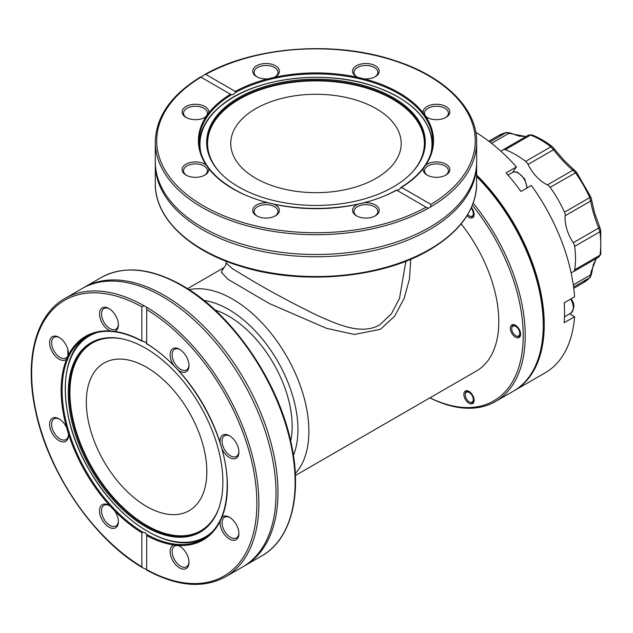 <?xml version="1.0" encoding="UTF-8"?>
<svg xmlns="http://www.w3.org/2000/svg" width="633" height="633" viewBox="0 0 633 633"><rect width="100%" height="100%" fill="white"/><g stroke="black" fill="none" stroke-linecap="round" stroke-linejoin="round"><path stroke-width="0.95" d="M500.909 151.224A31.341 18.096 -120 0 0 501.383 150.963A31.341 18.096 -120 0 0 502.879 149.918A5.665 3.268 60 0 1 503.148 149.728A5.665 3.268 60 0 1 505.3 149.689A84.941 49.042 60 0 1 525.604 161.407A5.665 3.268 60 0 1 528.033 164.438A31.341 18.096 -120 0 0 547.418 184.907A5.665 3.268 60 0 1 550.132 187.297A84.941 49.042 60 0 1 564.494 212.166A5.665 3.268 60 0 1 565.206 215.711A31.341 18.096 -120 0 0 565.095 218.219A31.341 18.096 -120 0 0 573.237 242.74A5.665 3.268 60 0 1 574.645 246.356A84.941 49.042 60 0 1 574.645 269.8A5.665 3.268 60 0 1 573.538 271.644A5.665 3.268 60 0 1 573.237 271.786A31.341 18.096 -120 0 0 571.583 272.554A31.341 18.096 -120 0 0 571.124 272.839M565.206 215.711L590.652 201.025A2.833 2.113 172.4 0 0 591.467 199.268L594.506 212.609L600.029 228.015A2.833 0.593 157.4 0 0 598.683 228.046C595.075 218.907 592.528 210.631 591.04 203.233L589.766 197.575L590.708 196.8L576.552 172.279L563.908 160.173L552.277 146.658C545.535 141.436 538.754 137.527 531.918 134.916L528.555 135.058L503.148 149.728M596.547 258.359L593.335 264.467L591.475 274.192A2.833 1.06 -174.5 0 1 590.652 274.841L591.04 271.921L596.341 258.478M525.952 136.562L508.932 133.31A2.833 1.06 -65.5 0 1 509.913 132.914L506.55 132.463L498.258 135.747L488.818 141.199M491.572 143.327L508.932 133.31L506.052 132.661A2.833 2.279 -103.5 0 1 506.55 132.463M591.475 274.192L590.185 277.333A2.833 2.279 -136.5 0 1 589.766 277.665L590.652 274.841L573.292 284.866M564.494 212.166L589.766 197.575A84.941 49.042 -120 0 0 575.405 172.706L572.865 170.214C566.915 165.308 560.45 158.487 553.479 149.752L550.884 146.816A84.941 49.042 -120 0 0 530.573 135.09L528.326 135.225M600.503 230.183A2.833 1.337 172.2 0 1 600.757 230.626L600.749 254.134A2.833 1.891 -170.8 0 1 599.926 255.21L598.937 256.974L573.538 271.644M528.033 164.438L553.479 149.752A2.833 0.593 -37.4 0 0 554.176 148.597M547.418 184.907L572.865 170.214A2.833 2.113 -52.4 0 1 574.796 170.388M600.029 228.015L600.757 230.626A2.833 1.337 172.2 0 1 599.926 231.757L598.683 228.046L573.237 242.74M428.501 208.162A160.671 92.766 180 0 1 253.786 227.484A160.671 92.766 180 0 1 155.299 141.95L155.299 161.739A160.671 92.766 -0 0 0 287.849 253.073A160.671 92.766 -0 0 0 344.099 253.073A160.671 92.766 -0 0 0 429.585 227.334A160.671 92.766 -0 0 0 476.649 161.739L476.649 141.95A160.671 92.766 180 0 1 430.662 206.92L428.501 208.162L427.18 207.822L396.654 190.177L398.608 189.884L401.472 187.384L430.962 204.404L430.662 206.92M146.342 307.068A160.671 92.766 60 0 1 250.431 448.718A160.671 92.766 60 0 1 225.601 576.774L242.74 566.875A160.671 92.766 -120 0 0 255.558 406.402A160.671 92.766 -120 0 0 227.453 357.724A160.671 92.766 -120 0 0 162.404 296.537A160.671 92.766 -120 0 0 82.068 288.585L64.93 298.483A160.671 92.766 60 0 1 144.182 305.818L146.342 307.068L146.706 308.39L146.69 343.64L145.463 342.097L141.863 340.863L141.863 306.815L144.182 305.818M187.534 288.664L223.86 267.696L221.289 272.198L227.888 279.264L269.262 303.516L326.565 328.337L354.409 334.461L380.465 329.279L394.66 316.12L404.178 298.341L409.496 278.813L410.762 259.214M405.856 261.215L399.518 298.341L391.376 313.897L379.539 325.038C361.15 335.015 339.209 325.172 317.093 315.329C293.49 303.777 271.929 292.248 252.409 280.751L232.469 268.732L226.084 262.917C226.163 264.515 225.411 266.113 223.837 267.704L223.884 267.68M86.325 402.074A85.218 49.2 -120 0 0 123.522 487.837A85.218 49.2 -120 0 0 189.196 510.665A85.218 49.2 -120 0 0 206.841 471.656A85.218 49.2 -120 0 0 169.644 385.893A85.218 49.2 -120 0 0 103.978 363.065A85.218 49.2 -120 0 0 86.325 402.074M518.221 336.155A5.689 3.284 60 0 1 515.753 335.704A5.689 3.284 60 0 1 511.733 328.741A5.689 3.284 60 0 1 513.284 325.963A5.689 3.284 60 0 1 518.925 330.038A5.689 3.284 60 0 1 518.221 336.155M520.603 333.765A6.283 3.624 60 0 1 518.902 336.44A6.283 3.624 60 0 1 516.172 335.949L516.172 335.949A6.283 3.624 60 0 1 515.958 335.814M511.733 328.503A6.283 3.624 60 0 1 511.733 328.25A6.283 3.624 60 0 1 513.442 325.196A6.283 3.624 60 0 1 515.832 325.512M476.649 175.056A143.826 83.042 60 0 1 544.245 324.713A143.826 83.042 60 0 1 514.455 390.553A143.826 83.042 60 0 1 513.949 390.838M569.629 313.849L574.59 316.714A143.826 83.042 60 0 1 545.163 372.821L514.455 390.553M574.59 316.714L564.177 322.719A143.826 83.042 -120 0 0 564.541 312.995A143.826 83.042 -120 0 0 564.177 302.843L574.59 296.83A143.826 83.042 60 0 0 531.372 185.453L520.967 191.467A143.826 83.042 -120 0 0 506.052 172.92L516.465 166.906L512.627 172.366M476.633 162.871A160.671 92.766 180 0 1 476.649 163.994A160.671 92.766 180 0 1 429.585 229.589A160.671 92.766 180 0 1 254.49 249.703A160.671 92.766 180 0 1 155.299 163.994A160.671 92.766 180 0 1 155.314 162.871M396.44 190.058C353.38 214.761 276.945 214.476 234.439 189.465C211.351 176.077 199.577 160.046 199.11 141.373A116.86 67.47 180 0 1 231.433 94.792L200.985 77.179L204.839 74.472L205.788 74.401L235.278 91.429L235.294 92.56L233.34 94.475L231.211 94.681M257.14 76.949A11.932 6.892 180 0 1 254.118 72.368A11.932 6.892 180 0 1 266.05 65.476A11.932 6.892 180 0 1 277.99 72.368A11.932 6.892 180 0 1 274.967 76.949M266.05 63.506A13.348 7.707 -0 0 0 253.722 68.261A13.348 7.707 -0 0 0 256.61 76.664A13.348 7.707 -0 0 0 266.05 78.919A13.348 7.707 -0 0 0 267.933 78.84L274.073 77.376A13.348 7.707 -0 0 0 275.49 76.664A13.348 7.707 -0 0 0 278.385 68.261A13.348 7.707 -0 0 0 266.05 63.506M186.545 117.706A11.932 6.892 180 0 1 183.523 113.125A11.932 6.892 180 0 1 187.012 108.259A11.932 6.892 180 0 1 200.02 106.763A11.932 6.892 180 0 1 207.387 113.125A11.932 6.892 180 0 1 204.364 117.706M186.015 106.518A13.348 7.707 -0 0 0 186.015 117.422A13.348 7.707 -0 0 0 204.894 117.422L204.894 117.422A13.348 7.707 -0 0 0 206.129 116.599L208.668 113.054A13.348 7.707 -0 0 0 201.421 105.078A13.348 7.707 -0 0 0 186.015 106.518M186.545 175.357A11.932 6.892 180 0 1 183.523 170.768A11.932 6.892 180 0 1 195.455 163.884A11.932 6.892 180 0 1 207.387 170.768A11.932 6.892 180 0 1 204.364 175.357M182.106 169.612A13.348 7.707 -0 0 0 186.015 175.064A13.348 7.707 -0 0 0 204.894 175.064A13.348 7.707 -0 0 0 208.803 169.612A13.348 7.707 -0 0 0 208.668 168.528L206.129 164.984A13.348 7.707 -0 0 0 191.229 162.301A13.348 7.707 -0 0 0 182.106 169.612M257.14 216.114A11.932 6.892 180 0 1 254.118 211.533A11.932 6.892 180 0 1 261.484 205.163A11.932 6.892 180 0 1 274.493 206.659A11.932 6.892 180 0 1 277.99 211.533A11.932 6.892 180 0 1 274.967 216.114M256.61 215.821A13.348 7.707 -0 0 0 275.49 215.821A13.348 7.707 -0 0 0 275.49 204.926A13.348 7.707 -0 0 0 274.073 204.214L267.933 202.742A13.348 7.707 -0 0 0 254.11 206.928A13.348 7.707 -0 0 0 256.61 215.821L256.61 215.821M356.98 216.114A11.932 6.892 180 0 1 353.958 211.533A11.932 6.892 180 0 1 365.898 204.641A11.932 6.892 180 0 1 377.83 211.533A11.932 6.892 180 0 1 374.807 216.114M365.898 218.084A13.348 7.707 -0 0 0 375.337 215.821A13.348 7.707 -0 0 0 378.225 207.426A13.348 7.707 -0 0 0 365.898 202.671A13.348 7.707 -0 0 0 364.015 202.742L357.874 204.214A13.348 7.707 -0 0 0 356.458 215.821A13.348 7.707 -0 0 0 365.898 218.084M427.584 175.357A11.932 6.892 180 0 1 424.561 170.768A11.932 6.892 180 0 1 428.058 165.901A11.932 6.892 180 0 1 441.059 164.406A11.932 6.892 180 0 1 448.425 170.768A11.932 6.892 180 0 1 445.403 175.357M445.933 175.064L445.933 175.064A13.348 7.707 -0 0 0 445.933 164.161A13.348 7.707 -0 0 0 427.053 164.169A13.348 7.707 -0 0 0 425.819 164.984L423.279 168.528A13.348 7.707 -0 0 0 427.053 175.064A13.348 7.707 -0 0 0 445.933 175.064M427.584 117.706A11.932 6.892 180 0 1 424.561 113.125A11.932 6.892 180 0 1 436.493 106.233A11.932 6.892 180 0 1 448.425 113.125A11.932 6.892 180 0 1 445.403 117.706M449.841 111.97A13.348 7.707 -0 0 0 436.493 104.263A13.348 7.707 -0 0 0 423.145 111.97A13.348 7.707 -0 0 0 423.279 113.054L425.819 116.599A13.348 7.707 -0 0 0 427.053 117.422A13.348 7.707 -0 0 0 445.933 117.422A13.348 7.707 -0 0 0 449.841 111.97M356.98 76.949A11.932 6.892 180 0 1 353.958 72.368A11.932 6.892 180 0 1 361.324 65.998A11.932 6.892 180 0 1 374.332 67.494A11.932 6.892 180 0 1 377.83 72.368A11.932 6.892 180 0 1 374.807 76.949M375.337 65.761A13.348 7.707 -0 0 0 356.458 65.761A13.348 7.707 -0 0 0 356.458 76.664L356.458 76.664A13.348 7.707 -0 0 0 357.874 77.376L364.015 78.84A13.348 7.707 -0 0 0 375.337 76.664A13.348 7.707 -0 0 0 375.337 65.761M83.05 288.031A160.671 92.766 60 0 1 84.023 287.453A160.671 92.766 60 0 1 164.358 295.413A160.671 92.766 60 0 1 269.326 436.999A160.671 92.766 60 0 1 244.694 565.752A160.671 92.766 60 0 1 243.713 566.306M146.69 343.893C189.615 368.825 227.587 435.164 227.176 484.482C227.136 511.171 219.137 529.386 203.193 539.118A116.86 67.47 60 0 1 146.69 534.418L146.666 569.597L142.393 567.611L141.863 566.82L141.863 532.772L142.836 532.195L145.463 532.931L146.706 534.671M118.387 521.078A11.932 6.892 60 0 1 115.934 525.991A11.932 6.892 60 0 1 103.994 519.1A11.932 6.892 60 0 1 103.994 505.316A11.932 6.892 60 0 1 109.477 505.64M102.285 520.081A13.348 7.707 -120 0 0 112.579 528.389A13.348 7.707 -120 0 0 118.403 521.679A13.348 7.707 -120 0 0 115.641 512.374A13.348 7.707 -120 0 0 114.636 510.791L110.292 506.202A13.348 7.707 -120 0 0 108.963 505.332A13.348 7.707 -120 0 0 100.243 507.025A13.348 7.707 -120 0 0 102.285 520.081M188.99 561.835A11.932 6.892 60 0 1 186.529 566.749A11.932 6.892 60 0 1 180.563 566.155A11.932 6.892 60 0 1 172.769 555.639A11.932 6.892 60 0 1 174.597 546.081A11.932 6.892 60 0 1 180.081 546.406M179.558 546.089L179.558 546.089A13.348 7.707 -120 0 0 178.237 545.432L173.893 545.005A13.348 7.707 -120 0 0 170.609 555.276A13.348 7.707 -120 0 0 179.558 567.888A13.348 7.707 -120 0 0 188.998 562.444A13.348 7.707 -120 0 0 179.558 546.089M238.91 533.018A11.932 6.892 60 0 1 236.449 537.923L236.449 537.923A11.932 6.892 60 0 1 224.517 531.032A11.932 6.892 60 0 1 224.517 517.256L224.517 517.256A11.932 6.892 60 0 1 230.001 517.58M236.156 539.727A13.348 7.707 -120 0 0 238.926 533.619A13.348 7.707 -120 0 0 229.486 517.272A13.348 7.707 -120 0 0 222.808 516.607A13.348 7.707 -120 0 0 221.938 517.264L220.134 521.236A13.348 7.707 -120 0 0 225.261 535.486A13.348 7.707 -120 0 0 236.156 539.727M238.91 451.495A11.932 6.892 60 0 1 236.449 456.401A11.932 6.892 60 0 1 227.255 453.204A11.932 6.892 60 0 1 222.048 441.201A11.932 6.892 60 0 1 224.517 435.733A11.932 6.892 60 0 1 230.001 436.058M238.926 452.097A13.348 7.707 -120 0 0 229.486 435.749A13.348 7.707 -120 0 0 220.047 441.201A13.348 7.707 -120 0 0 220.134 442.784L221.938 448.837A13.348 7.707 -120 0 0 232.469 458.711A13.348 7.707 -120 0 0 238.926 452.097M188.99 365.027A11.932 6.892 60 0 1 186.529 369.941A11.932 6.892 60 0 1 174.597 363.049A11.932 6.892 60 0 1 174.597 349.266A11.932 6.892 60 0 1 180.081 349.598M186.237 356.324A13.348 7.707 -120 0 0 179.558 349.281A13.348 7.707 -120 0 0 170.839 350.975A13.348 7.707 -120 0 0 172.888 364.038A13.348 7.707 -120 0 0 173.893 365.621L178.237 370.202A13.348 7.707 -120 0 0 188.998 365.629A13.348 7.707 -120 0 0 186.237 356.324M118.387 324.27A11.932 6.892 60 0 1 115.934 329.176A11.932 6.892 60 0 1 109.96 328.59A11.932 6.892 60 0 1 102.166 318.075A11.932 6.892 60 0 1 103.994 308.508A11.932 6.892 60 0 1 109.477 308.833M108.963 308.524A13.348 7.707 -120 0 0 99.523 313.968A13.348 7.707 -120 0 0 108.963 330.323A13.348 7.707 -120 0 0 110.292 330.98L114.636 331.407A13.348 7.707 -120 0 0 118.403 324.871A13.348 7.707 -120 0 0 108.963 308.524L108.963 308.524M68.467 353.087A11.932 6.892 60 0 1 66.006 358.001A11.932 6.892 60 0 1 54.074 351.109A11.932 6.892 60 0 1 54.074 337.334L54.074 337.334A11.932 6.892 60 0 1 59.557 337.658M52.365 336.685A13.348 7.707 -120 0 0 52.365 352.098A13.348 7.707 -120 0 0 65.713 359.805A13.348 7.707 -120 0 0 66.592 359.148L68.388 355.176A13.348 7.707 -120 0 0 68.483 353.697A13.348 7.707 -120 0 0 59.043 337.342A13.348 7.707 -120 0 0 52.365 336.685M68.467 434.61A11.932 6.892 60 0 1 66.006 439.524A11.932 6.892 60 0 1 56.812 436.327A11.932 6.892 60 0 1 51.605 424.316A11.932 6.892 60 0 1 54.074 418.848A11.932 6.892 60 0 1 59.557 419.181M49.603 424.316A13.348 7.707 -120 0 0 59.043 440.663A13.348 7.707 -120 0 0 68.483 435.211A13.348 7.707 -120 0 0 68.388 433.629L66.592 427.576A13.348 7.707 -120 0 0 59.043 418.864A13.348 7.707 -120 0 0 49.603 424.316M380.473 91.358A109.311 63.11 180 0 1 421.61 158.559A109.311 63.11 180 0 1 251.475 193.279A109.311 63.11 180 0 1 210.338 158.559A109.311 63.11 180 0 1 254.252 90.226A109.311 63.11 180 0 1 380.473 91.358M84.031 455.902A109.311 63.11 60 0 1 106.835 337.84A109.311 63.11 60 0 1 207.133 418.983A109.311 63.11 60 0 1 212.466 520.801A109.311 63.11 60 0 1 84.031 455.902M476.649 176.631A143.826 83.042 60 0 1 492.387 194.228A143.826 83.042 60 0 1 543.241 325.291L543.241 324.136A142.409 82.219 -120 0 0 492.893 194.363A142.409 82.219 -120 0 0 476.649 176.283M543.241 325.291A143.826 83.042 60 0 1 513.45 391.131L495.433 401.536A143.826 83.042 -120 0 0 474.37 204.633A143.826 83.042 -120 0 0 473.168 203.153M429.886 397.856A143.826 83.042 -120 0 0 495.433 401.536M472.353 205.282A142.409 82.219 60 0 1 472.867 205.923A142.409 82.219 60 0 1 520.69 360.153A142.409 82.219 60 0 1 429.965 397.817M466.988 215.734A7.272 4.194 -120 0 0 473.444 216.969A7.272 4.194 -120 0 0 474.133 214.405A7.272 4.194 -120 0 0 471.379 207.553M474.125 213.978A6.283 3.624 60 0 1 473.539 215.813A6.283 3.624 60 0 1 469.694 216.162A6.283 3.624 60 0 1 469.48 216.027M515.476 325.283L515.476 325.283A7.272 4.194 -120 0 0 510.333 328.25A7.272 4.194 -120 0 0 515.476 337.152A7.272 4.194 -120 0 0 520.611 334.184A7.272 4.194 -120 0 0 515.476 325.283M474.125 399.882A6.283 3.624 60 0 1 469.694 402.066A6.283 3.624 60 0 1 469.48 401.939M464.543 397.738A7.272 4.194 -120 0 0 470.327 403.838A7.272 4.194 -120 0 0 474.133 400.309A7.272 4.194 -120 0 0 473.444 396.946A7.272 4.194 -120 0 0 468.998 391.408A7.272 4.194 -120 0 0 464.543 391.803A7.272 4.194 -120 0 0 464.543 397.738M214.991 309.956A89.894 51.898 60 0 1 292.114 423.066A89.894 51.898 60 0 1 290.697 441.082M295.31 473.555A107.871 62.279 -120 0 0 307.67 446.218A107.871 62.279 -120 0 0 273.899 336.985A107.871 62.279 -120 0 0 189.18 289.716M293.427 455.38A98.06 56.614 -120 0 0 296.837 443.163A98.06 56.614 -120 0 0 272.926 353.515A98.06 56.614 -120 0 0 203.968 300.446M295.405 475.502L476.459 370.978A107.871 62.279 -120 0 0 498.796 321.596A107.871 62.279 -120 0 0 461.133 223.884M471.094 208.178A5.689 3.284 60 0 1 473.262 212.933A5.689 3.284 60 0 1 469.275 215.916A5.689 3.284 60 0 1 467.676 214.611M467.763 400.61A5.689 3.284 60 0 1 465.255 394.857A5.689 3.284 60 0 1 470.794 393.75A5.689 3.284 60 0 1 473.223 400.349A5.689 3.284 60 0 1 469.275 401.82A5.689 3.284 60 0 1 467.763 400.61M465.263 394.628A6.283 3.624 60 0 1 465.255 394.375A6.283 3.624 60 0 1 469.362 391.629M376.231 108.686A85.218 49.2 0 0 0 283.362 98.02A85.218 49.2 0 0 0 230.752 143.477A85.218 49.2 0 0 0 255.716 178.261A85.218 49.2 0 0 0 348.585 188.927A85.218 49.2 0 0 0 401.195 143.477A85.218 49.2 0 0 0 376.231 108.686M173.893 365.621A117.564 67.881 60 0 0 146.666 343.64L146.69 343.64M142.836 341.416L141.863 340.863A117.564 67.881 60 0 0 114.636 331.407M146.666 569.597L146.666 569.597A159.255 91.951 60 0 0 256.871 503.219A159.255 91.951 60 0 0 146.666 309.584M364.015 202.742A117.564 67.873 180 0 0 396.669 190.153L396.654 190.177M400.515 187.954L401.472 187.384A117.564 67.873 180 0 0 423.279 168.528M200.985 77.179L200.985 77.179A159.255 91.943 180 0 0 203.359 205.812A159.255 91.943 180 0 0 426.159 207.181M475.794 132.337A143.826 83.042 60 0 1 516.465 166.906M489.871 142.006L506.052 132.661A84.941 49.042 -120 0 0 498.258 135.747M590.185 277.333L583.199 282.864A84.941 49.042 -120 0 0 589.766 277.665L573.585 287.002M505.3 149.689L530.573 135.09A2.833 1.891 -69.2 0 1 531.918 134.916M525.604 161.407L550.884 146.816A2.833 1.337 -52.2 0 1 552.277 146.658M574.645 269.8L599.926 255.21A84.941 49.042 -120 0 0 599.926 231.757L574.645 246.356M550.132 187.297L576.552 172.279M570.705 299.077A12.035 6.947 60 0 1 571.52 300.588A12.035 6.947 60 0 1 570.816 313.161L564.486 316.816M476.649 183.792A160.671 92.766 180 0 1 429.585 249.386A160.671 92.766 180 0 1 254.49 269.492A160.671 92.766 180 0 1 155.299 183.792C154.8 217.689 188.515 250.257 239.361 265.884C299.67 285.546 380.987 278.789 429.293 250.035C460.136 231.757 475.921 209.673 476.649 183.792L476.649 163.994M67.953 355.627A160.671 92.766 60 0 1 67.897 349.566M101.161 277.563A160.671 92.766 60 0 1 181.497 285.515A160.671 92.766 60 0 1 286.464 427.101A160.671 92.766 60 0 1 261.833 555.853C291.449 539.34 302.788 493.859 290.903 442.008C277.776 379.95 231.259 312.9 182.209 285.443C150.963 267.878 123.949 265.251 101.161 277.563L84.023 287.453M210.528 158.962A108.931 62.896 180 0 1 228.022 106.067A108.931 62.896 180 0 1 380.243 92.386A108.931 62.896 180 0 1 421.42 158.962M219.065 171.519A108.401 62.588 180 0 1 228.45 106.55A108.401 62.588 180 0 1 372.433 90.044A108.401 62.588 180 0 1 412.882 171.519M201.12 153.748A116.013 66.979 180 0 1 222.31 104.793A116.013 66.979 180 0 1 384.421 90.226A116.013 66.979 180 0 1 430.828 153.748M212.72 520.445A108.931 62.896 60 0 1 192.915 534.743A108.931 62.896 60 0 1 84.988 455.412A108.931 62.896 60 0 1 99.721 339.288A108.931 62.896 60 0 1 107.27 337.8M219.327 506.772A108.401 62.588 60 0 1 192.954 534.117A108.401 62.588 60 0 1 85.55 455.167A108.401 62.588 60 0 1 100.22 339.612A108.401 62.588 60 0 1 122.414 338.916M212.91 531.19A116.013 66.979 60 0 1 196.926 540.527A116.013 66.979 60 0 1 81.989 456.037A116.013 66.979 60 0 1 97.688 332.372A116.013 66.979 60 0 1 98.06 332.262M527.234 187.843L524.615 178.775L517.841 172.469C515.262 171.638 513.418 171.662 512.311 172.532A12.035 6.947 60 0 1 517.161 172.548A12.035 6.947 60 0 1 526.751 186.474A12.035 6.947 60 0 1 526.83 188.08M206.002 537.33A116.717 67.391 60 0 1 197.947 540.748M178.237 370.202A117.564 67.881 60 0 1 220.134 442.784M221.938 448.837A117.564 67.881 60 0 1 221.938 517.264M220.134 521.236A117.564 67.881 60 0 1 178.237 545.432M173.893 545.005A117.564 67.881 60 0 1 146.666 535.55M142.836 532.195A116.86 67.47 60 0 1 68.055 429.111A116.86 67.47 60 0 1 86.333 336.716C101.763 328.226 120.357 329.746 142.132 341.258M68.388 355.176A117.564 67.881 60 0 1 110.292 330.98M66.592 427.576A117.564 67.881 60 0 1 66.592 359.148M110.292 506.202A117.564 67.881 60 0 1 68.388 433.629M141.863 532.772A117.564 67.881 60 0 1 114.636 510.791M141.863 566.82A159.255 91.951 60 0 1 31.65 373.193A159.255 91.951 60 0 1 141.863 306.815M357.874 204.214A117.564 67.873 180 0 1 274.073 204.214M267.933 202.742A117.564 67.873 180 0 1 208.668 168.528M206.129 164.984A117.564 67.873 180 0 1 206.129 116.599M208.668 113.054A117.564 67.873 180 0 1 230.475 94.206M235.294 92.56A116.86 67.47 180 0 1 361.949 79.347A116.86 67.47 180 0 1 432.837 141.373C432.466 158.97 421.855 174.32 400.998 187.423M425.819 116.599A117.564 67.873 180 0 1 425.819 164.984M364.015 78.84A117.564 67.873 180 0 1 423.279 113.054M274.073 77.376A117.564 67.873 180 0 1 357.874 77.376M235.278 91.429A117.564 67.873 180 0 1 267.933 78.84M205.788 74.401A159.255 91.943 180 0 1 428.588 75.778A159.255 91.943 180 0 1 430.962 204.404M509.913 132.914L519.297 136.182L526.158 136.443M600.749 254.134L598.937 256.974M591.467 199.268L590.708 196.8M583.199 282.864L573.751 288.316M405.864 262.434L405.872 262.94M515.753 335.704L516.172 335.949M511.733 328.741L511.733 328.25M571.227 298.776L572.003 300.224C574.827 304.426 574.44 308.738 570.816 313.161M432.695 145.131C431.01 118.727 410.801 98.89 372.062 85.621C322.846 69.211 254.64 77.922 221.938 104.896C207.046 116.828 199.49 130.24 199.253 145.131M89.664 334.952C57.207 351.995 57.405 416.53 89.253 469.931C116.947 519.187 165.917 551.485 197.797 540.811L206.382 537.116M405.864 261.207L405.864 262.909M469.275 215.916L469.694 216.162M465.255 394.857L465.255 394.375M469.275 401.82L469.694 402.066M512.311 172.532L507.943 175.056M226.084 261.207L226.084 262.909M146.706 570.104C177.137 586.585 203.43 588.809 225.601 576.774M142.393 567.611C93.739 539.3 48.187 472.479 35.575 411.031C24.149 359.702 35.575 314.862 64.93 298.483M244.694 565.752L261.833 555.853M200.519 76.957C171.037 95.077 155.963 116.733 155.299 141.95M204.839 74.472C253.691 46.494 334.327 40.449 393.853 60.262C444.018 76.023 477.14 108.338 476.649 141.95M155.299 163.994L155.299 183.792"/></g></svg>
